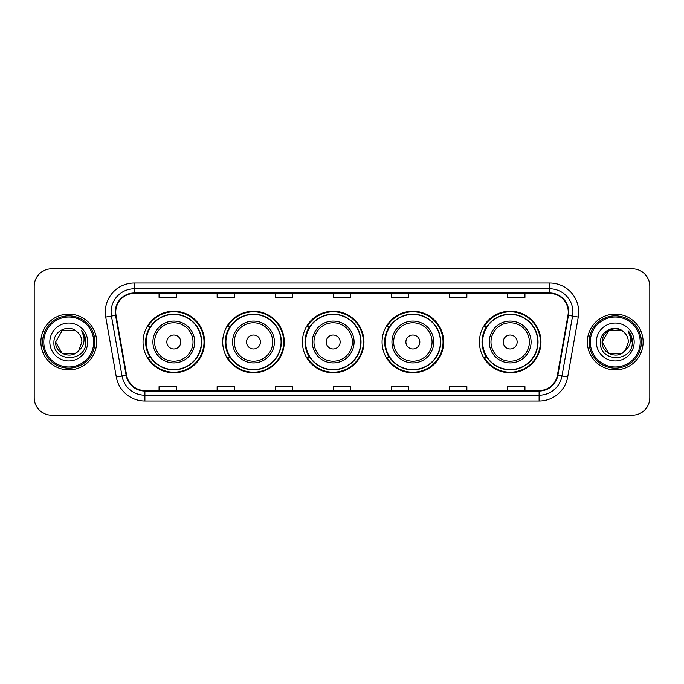 <?xml version="1.0" encoding="UTF-8"?>
<svg xmlns="http://www.w3.org/2000/svg" width="684" height="684" viewBox="0 0 684 684"><rect width="100%" height="100%" fill="white"/><g stroke="black" fill="none" stroke-linecap="round" stroke-linejoin="round"><path stroke-width="1.03" d="M479.407 342A30.78 30.78 0 0 0 510.187 372.78A30.78 30.78 0 0 0 540.967 342A30.78 30.78 0 0 0 510.187 311.22A30.78 30.78 0 0 0 479.407 342M382.074 342A30.78 30.78 0 0 0 412.854 372.78A30.78 30.78 0 0 0 443.634 342A30.78 30.78 0 0 0 412.854 311.22A30.78 30.78 0 0 0 382.074 342M302.396 342A30.78 30.78 0 0 0 333.176 372.78A30.78 30.78 0 0 0 363.956 342A30.78 30.78 0 0 0 333.176 311.22A30.78 30.78 0 0 0 302.396 342M222.71 342A30.78 30.78 0 0 0 253.49 372.78A30.78 30.78 0 0 0 284.27 342A30.78 30.78 0 0 0 253.49 311.22A30.78 30.78 0 0 0 222.71 342M143.033 342A30.78 30.78 0 0 0 173.813 372.78A30.78 30.78 0 0 0 204.593 342A30.78 30.78 0 0 0 173.813 311.22A30.78 30.78 0 0 0 143.033 342M150.412 357.681A28.164 28.164 0 0 1 150.412 326.319M230.098 357.681A28.164 28.164 0 0 1 230.098 326.319M309.775 357.681A28.164 28.164 0 0 1 309.775 326.319M389.452 357.681A28.164 28.164 0 0 1 389.452 326.319M486.786 357.681A28.164 28.164 0 0 1 486.786 326.319M34.2 286.245L34.2 397.755A17.425 17.425 0 0 0 51.625 415.171L632.375 415.171A17.425 17.425 0 0 0 649.8 397.755L649.8 286.245A17.425 17.425 0 0 0 632.375 268.829L51.625 268.829A17.425 17.425 0 0 0 34.2 286.245L34.2 397.755M40.878 342A27.873 27.873 0 0 0 68.759 369.873A27.873 27.873 0 0 0 96.632 342A27.873 27.873 0 0 0 68.759 314.127A27.873 27.873 0 0 0 40.878 342A27.873 27.873 0 0 0 68.759 369.873A27.873 27.873 0 0 0 96.632 342A27.873 27.873 0 0 0 68.759 314.127A27.873 27.873 0 0 0 40.878 342M587.368 342A27.873 27.873 0 0 0 615.241 369.873A27.873 27.873 0 0 0 643.122 342A27.873 27.873 0 0 0 615.241 314.127A27.873 27.873 0 0 0 587.368 342A27.873 27.873 0 0 0 615.241 369.873A27.873 27.873 0 0 0 643.122 342A27.873 27.873 0 0 0 615.241 314.127A27.873 27.873 0 0 0 587.368 342M115.741 312.032A18.588 18.588 0 0 1 134.32 293.453L549.679 293.453A18.588 18.588 0 0 1 567.976 315.264L557.409 375.191A18.588 18.588 0 0 1 539.112 390.547L144.888 390.547A18.588 18.588 0 0 1 126.591 375.191L116.023 315.264A18.588 18.588 0 0 1 115.741 312.032M115.271 312.032A19.049 19.049 0 0 0 115.562 315.341L126.13 375.277A19.049 19.049 0 0 0 144.888 391.017L539.112 391.017A19.049 19.049 0 0 0 557.87 375.277L568.438 315.341A19.049 19.049 0 0 0 549.679 292.983L134.32 292.983A19.049 19.049 0 0 0 115.271 312.032M105.729 317.077A29.036 29.036 0 0 1 134.32 282.996L549.679 282.996A29.036 29.036 0 0 1 578.271 317.077L567.703 377.012A29.036 29.036 0 0 1 539.112 401.004L144.888 401.004A29.036 29.036 0 0 1 116.297 377.012L105.729 317.077L111.441 316.068A23.23 23.23 0 0 1 134.32 288.802L549.679 288.802A23.23 23.23 0 0 1 572.559 316.068L561.983 376.003A23.23 23.23 0 0 1 539.112 395.198L144.888 395.198A23.23 23.23 0 0 1 122.017 376.003L111.441 316.068A23.23 23.23 0 0 1 111.09 312.032M632.375 268.829L51.625 268.829M51.625 415.171L632.375 415.171M649.8 397.755L649.8 286.245M557.87 375.277L561.983 376.003L572.559 316.068L578.271 317.077M333.288 293.453L333.288 297.386L350.712 297.386L350.712 293.453M275.216 293.453L275.216 297.386L292.632 297.386L292.632 293.453M217.136 293.453L217.136 297.386L234.561 297.386L234.561 293.453M159.064 293.453L159.064 297.386L176.489 297.386L176.489 293.453M391.368 293.453L391.368 297.386L408.784 297.386L408.784 293.453M449.439 293.453L449.439 297.386L466.864 297.386L466.864 293.453M507.511 293.453L507.511 297.386L524.936 297.386L524.936 293.453M350.712 390.547L350.712 386.614L333.288 386.614L333.288 390.547M292.632 390.547L292.632 386.614L275.216 386.614L275.216 390.547M234.561 390.547L234.561 386.614L217.136 386.614L217.136 390.547M176.489 390.547L176.489 386.614L159.064 386.614L159.064 390.547M408.784 390.547L408.784 386.614L391.368 386.614L391.368 390.547M466.864 390.547L466.864 386.614L449.439 386.614L449.439 390.547M524.936 390.547L524.936 386.614L507.511 386.614L507.511 390.547M75.317 353.372A13.133 13.133 0 0 0 78.865 350.379L78.6 350.687C71.495 359.793 54.951 353.671 55.626 342L62.193 330.628M93.725 342A24.975 24.975 0 0 0 68.759 317.025A24.975 24.975 0 0 0 43.785 342A24.975 24.975 0 0 0 68.759 366.975A24.975 24.975 0 0 0 93.725 342M94.888 342A26.137 26.137 0 0 0 68.759 315.863A26.137 26.137 0 0 0 42.622 342A26.137 26.137 0 0 0 68.759 368.137A26.137 26.137 0 0 0 94.888 342M78.865 350.379L75.317 353.372L62.193 353.372L55.626 342L62.193 330.628L75.317 330.628L77.352 332.082C69.298 323.635 53.788 330.594 53.933 342C52.454 362.263 85.312 362.794 85.851 342.983L85.876 342C85.825 337.691 84.397 333.912 81.576 330.654C83.722 334.168 84.474 337.956 83.841 342C83.26 345.386 81.601 348.173 78.865 350.379L75.317 353.372L62.193 353.372L55.626 342L62.193 353.372L75.317 353.372L78.865 350.379L81.883 342C81.806 338.041 80.302 334.733 77.352 332.082M49.821 342A18.938 18.938 0 0 0 68.759 360.938A18.938 18.938 0 0 0 87.689 342A18.938 18.938 0 0 0 68.759 323.062A18.938 18.938 0 0 0 49.821 342M81.704 330.799L85.868 342.496M81.576 330.654L84.996 336.588M180.781 342A6.968 6.968 0 0 0 173.813 335.032A6.968 6.968 0 0 0 166.845 342A6.968 6.968 0 0 0 173.813 348.968A6.968 6.968 0 0 0 180.781 342M194.718 342A20.905 20.905 0 0 0 173.813 321.095A20.905 20.905 0 0 0 152.908 342A20.905 20.905 0 0 0 173.813 362.905A20.905 20.905 0 0 0 194.718 342A20.905 20.905 0 0 1 173.813 362.905A20.905 20.905 0 0 1 152.908 342M201.395 342A27.582 27.582 0 0 0 173.813 314.418A27.582 27.582 0 0 0 146.231 342A27.582 27.582 0 0 0 173.813 369.582A27.582 27.582 0 0 0 201.395 342M204.012 342A30.199 30.199 0 0 1 148 357.681L150.805 357.681A27.847 27.847 0 0 0 201.66 342.068A27.847 27.847 0 0 0 150.805 326.319L148 326.319A30.199 30.199 0 0 1 204.012 342M260.459 342A6.968 6.968 0 0 0 253.49 335.032A6.968 6.968 0 0 0 246.522 342A6.968 6.968 0 0 0 253.49 348.968A6.968 6.968 0 0 0 260.459 342M274.404 342A20.905 20.905 0 0 0 253.49 321.095A20.905 20.905 0 0 0 232.586 342A20.905 20.905 0 0 0 253.49 362.905A20.905 20.905 0 0 0 274.404 342A20.905 20.905 0 0 1 253.49 362.905A20.905 20.905 0 0 1 232.586 342M281.081 342A27.582 27.582 0 0 0 253.49 314.418A27.582 27.582 0 0 0 225.908 342A27.582 27.582 0 0 0 253.49 369.582A27.582 27.582 0 0 0 281.081 342M283.689 342A30.199 30.199 0 0 1 227.686 357.681L230.482 357.681A27.847 27.847 0 0 0 281.338 342.068A27.847 27.847 0 0 0 230.482 326.319L227.686 326.319A30.199 30.199 0 0 1 283.689 342M340.145 342A6.968 6.968 0 0 0 333.176 335.032A6.968 6.968 0 0 0 326.2 342A6.968 6.968 0 0 0 333.176 348.968A6.968 6.968 0 0 0 340.145 342M354.081 342A20.905 20.905 0 0 0 333.176 321.095A20.905 20.905 0 0 0 312.263 342A20.905 20.905 0 0 0 333.176 362.905A20.905 20.905 0 0 0 354.081 342A20.905 20.905 0 0 1 333.176 362.905A20.905 20.905 0 0 1 312.263 342M360.759 342A27.582 27.582 0 0 0 333.176 314.418A27.582 27.582 0 0 0 305.586 342A27.582 27.582 0 0 0 333.176 369.582A27.582 27.582 0 0 0 360.759 342M363.375 342A30.199 30.199 0 0 1 307.364 357.681L310.16 357.681A27.847 27.847 0 0 0 361.015 342.068A27.847 27.847 0 0 0 310.16 326.319L307.364 326.319A30.199 30.199 0 0 1 363.375 342M419.822 342A6.968 6.968 0 0 0 412.854 335.032A6.968 6.968 0 0 0 405.886 342A6.968 6.968 0 0 0 412.854 348.968A6.968 6.968 0 0 0 419.822 342M433.759 342A20.905 20.905 0 0 0 412.854 321.095A20.905 20.905 0 0 0 391.949 342A20.905 20.905 0 0 0 412.854 362.905A20.905 20.905 0 0 0 433.759 342A20.905 20.905 0 0 1 412.854 362.905A20.905 20.905 0 0 1 391.949 342M440.436 342A27.582 27.582 0 0 0 412.854 314.418A27.582 27.582 0 0 0 385.263 342A27.582 27.582 0 0 0 412.854 369.582A27.582 27.582 0 0 0 440.436 342M443.052 342A30.199 30.199 0 0 1 387.041 357.681L389.837 357.681A27.847 27.847 0 0 0 440.701 342.068A27.847 27.847 0 0 0 389.837 326.319L387.041 326.319A30.199 30.199 0 0 1 443.052 342M517.155 342A6.968 6.968 0 0 0 510.187 335.032A6.968 6.968 0 0 0 503.219 342A6.968 6.968 0 0 0 510.187 348.968A6.968 6.968 0 0 0 517.155 342M531.092 342A20.905 20.905 0 0 0 510.187 321.095A20.905 20.905 0 0 0 489.282 342A20.905 20.905 0 0 0 510.187 362.905A20.905 20.905 0 0 0 531.092 342A20.905 20.905 0 0 1 510.187 362.905A20.905 20.905 0 0 1 489.282 342M537.769 342A27.582 27.582 0 0 0 510.187 314.418A27.582 27.582 0 0 0 482.605 342A27.582 27.582 0 0 0 510.187 369.582A27.582 27.582 0 0 0 537.769 342M540.386 342A30.199 30.199 0 0 1 484.375 357.681L487.179 357.681A27.847 27.847 0 0 0 538.034 342.068A27.847 27.847 0 0 0 487.179 326.319L484.375 326.319A30.199 30.199 0 0 1 540.386 342M621.807 353.372A13.133 13.133 0 0 0 625.356 350.379L622.551 352.91M640.215 342A24.975 24.975 0 0 0 615.241 317.025A24.975 24.975 0 0 0 590.275 342A24.975 24.975 0 0 0 615.241 366.975A24.975 24.975 0 0 0 640.215 342M641.378 342A26.137 26.137 0 0 0 615.241 315.863A26.137 26.137 0 0 0 589.112 342A26.137 26.137 0 0 0 615.241 368.137A26.137 26.137 0 0 0 641.378 342M622.414 353.004L625.356 350.379L621.807 353.372L608.683 353.372L602.117 342L608.683 330.628L621.807 330.628L623.842 332.082C615.788 323.635 600.278 330.594 600.424 342C598.945 362.263 631.802 362.794 632.341 342.983L632.367 342C632.315 337.691 630.887 333.912 628.066 330.654C630.212 334.168 630.964 337.956 630.332 342C629.75 345.386 628.092 348.173 625.356 350.379L622.525 352.927M625.082 350.687L621.807 353.372L608.683 353.372L602.117 342C601.441 353.671 617.985 359.793 625.091 350.687M625.356 350.379L628.374 342C628.297 338.041 626.792 334.733 623.842 332.082M596.311 342A18.938 18.938 0 0 0 615.241 360.938A18.938 18.938 0 0 0 634.179 342A18.938 18.938 0 0 0 615.241 323.062A18.938 18.938 0 0 0 596.311 342M621.807 330.628A13.133 13.133 0 0 0 602.117 342M628.194 330.799L632.358 342.496L628.066 330.654L631.486 336.588M632.367 342L628.066 330.654L632.358 342.496M549.679 282.996L549.679 292.983M111.441 316.068L115.562 315.341M144.888 401.004L144.888 391.017M539.112 391.017L539.112 401.004M116.297 377.012L126.13 375.277M568.438 315.341L572.559 316.068M134.32 282.996L134.32 292.983M561.983 376.003L567.703 377.012M193.016 342A19.203 19.203 0 0 0 173.813 322.797A19.203 19.203 0 0 0 154.61 342A19.203 19.203 0 0 0 173.813 361.203A19.203 19.203 0 0 0 193.016 342M272.702 342A19.203 19.203 0 0 0 253.49 322.797A19.203 19.203 0 0 0 234.287 342A19.203 19.203 0 0 0 253.49 361.203A19.203 19.203 0 0 0 272.702 342M352.38 342A19.203 19.203 0 0 0 333.176 322.797A19.203 19.203 0 0 0 313.965 342A19.203 19.203 0 0 0 333.176 361.203A19.203 19.203 0 0 0 352.38 342M432.057 342A19.203 19.203 0 0 0 412.854 322.797A19.203 19.203 0 0 0 393.642 342A19.203 19.203 0 0 0 412.854 361.203A19.203 19.203 0 0 0 432.057 342M529.39 342A19.203 19.203 0 0 0 510.187 322.797A19.203 19.203 0 0 0 490.984 342A19.203 19.203 0 0 0 510.187 361.203A19.203 19.203 0 0 0 529.39 342"/></g></svg>
